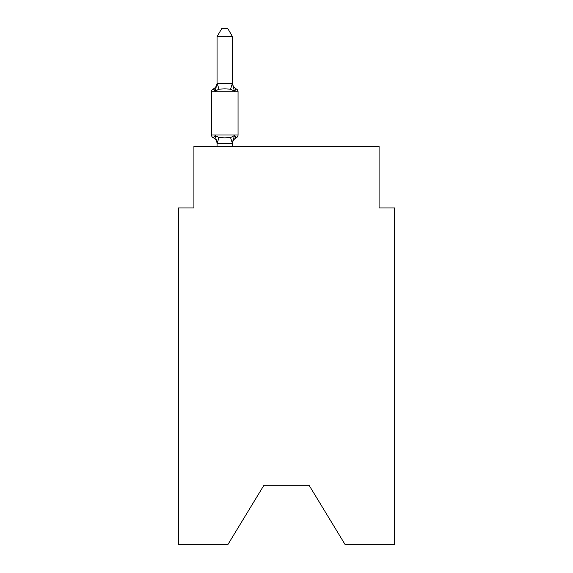 <?xml version="1.0" encoding="UTF-8"?>
<svg xmlns="http://www.w3.org/2000/svg" width="573" height="573" viewBox="0 0 573 573"><rect width="100%" height="100%" fill="white"/><g stroke="black" fill="none" stroke-linecap="round" stroke-linejoin="round"><path stroke-width="0.86" d="M309.341 485.711L344.982 544.35L394.518 544.35L394.518 207.956L379.082 207.956L379.082 146.237L193.918 146.237L193.918 207.956L178.482 207.956L178.482 544.35L228.018 544.35L263.659 485.711L309.341 485.711L263.659 485.711M232.495 143.852A6.79 6.79 0 0 1 236.312 137.742L235.431 137.319L236.312 137.742L235.431 137.319L236.312 137.742L235.431 137.319L236.312 137.742L235.431 137.319L236.312 137.742L235.431 137.319L236.312 137.742L235.431 137.319L236.312 137.742L234.421 135.572L236.312 137.742L234.421 135.572L236.312 137.742L234.421 135.572L236.312 137.742L234.421 135.572L236.312 137.742L234.421 135.572L236.312 137.742L234.421 135.572L232.366 143.257L217.188 143.257L215.133 135.572L213.242 137.742L215.133 135.572L213.242 137.742L215.133 135.572L213.242 137.742L215.133 135.572L213.242 137.742L215.133 135.572L213.242 137.742L215.133 135.572L213.242 137.742L215.133 135.572L213.242 137.742L215.133 135.572L213.242 137.742L215.133 135.572L213.242 137.742L215.133 135.572L213.242 137.742L215.133 135.572L218.986 137.556L224.774 137.864L230.568 137.556L234.421 135.572L236.312 137.742A3.087 3.087 0 0 0 238.046 134.97L238.046 91.759A3.087 3.087 0 0 0 236.312 88.987L234.421 91.157L236.312 88.987L234.421 91.157L236.312 88.987L234.421 91.157L236.312 88.987L234.421 91.157L236.312 88.987L234.421 91.157L236.312 88.987L234.421 91.157L236.312 88.987L234.421 91.157L236.312 88.987L234.421 91.157L236.312 88.987L234.421 91.157L236.312 88.987L234.421 91.157L236.312 88.987L234.421 91.157L236.312 88.987L234.421 91.157L236.312 88.987L234.421 91.157L230.568 89.173L224.774 88.865L218.986 89.173L215.133 91.157L213.242 88.987L214.123 89.409L213.242 88.987L215.133 91.157L213.242 88.987L215.133 91.157L213.242 88.987L214.123 89.409L213.242 88.987L215.133 91.157L213.242 88.987L215.133 91.157L213.242 88.987L215.133 91.157L213.242 88.987L214.123 89.409L213.242 88.987L215.133 91.157L213.242 88.987A6.79 6.79 0 0 0 217.06 82.884M232.495 36.672L217.06 36.672L221.694 28.65L227.861 28.65L232.495 36.672L232.495 83.794L234.421 91.157L236.312 88.987A6.79 6.79 0 0 1 232.495 82.884M238.046 91.759L211.509 91.759A3.087 3.087 0 0 1 213.242 88.987L215.133 91.157L213.242 88.987L215.133 91.157L213.242 88.987L215.133 91.157L217.06 83.515L232.495 83.515M232.495 142.935L233.218 139.303M217.06 83.515L217.06 36.672M217.06 143.214L217.06 146.237M217.06 143.852A6.79 6.79 0 0 0 213.242 137.742A3.087 3.087 0 0 1 211.509 134.97L238.046 134.97M211.509 91.759L211.509 134.97M232.495 146.237L232.495 143.214M218.986 137.556L217.188 143.257M230.568 137.556L232.366 143.257M217.188 83.479L218.986 89.173M232.366 83.479L230.568 89.173"/></g></svg>
